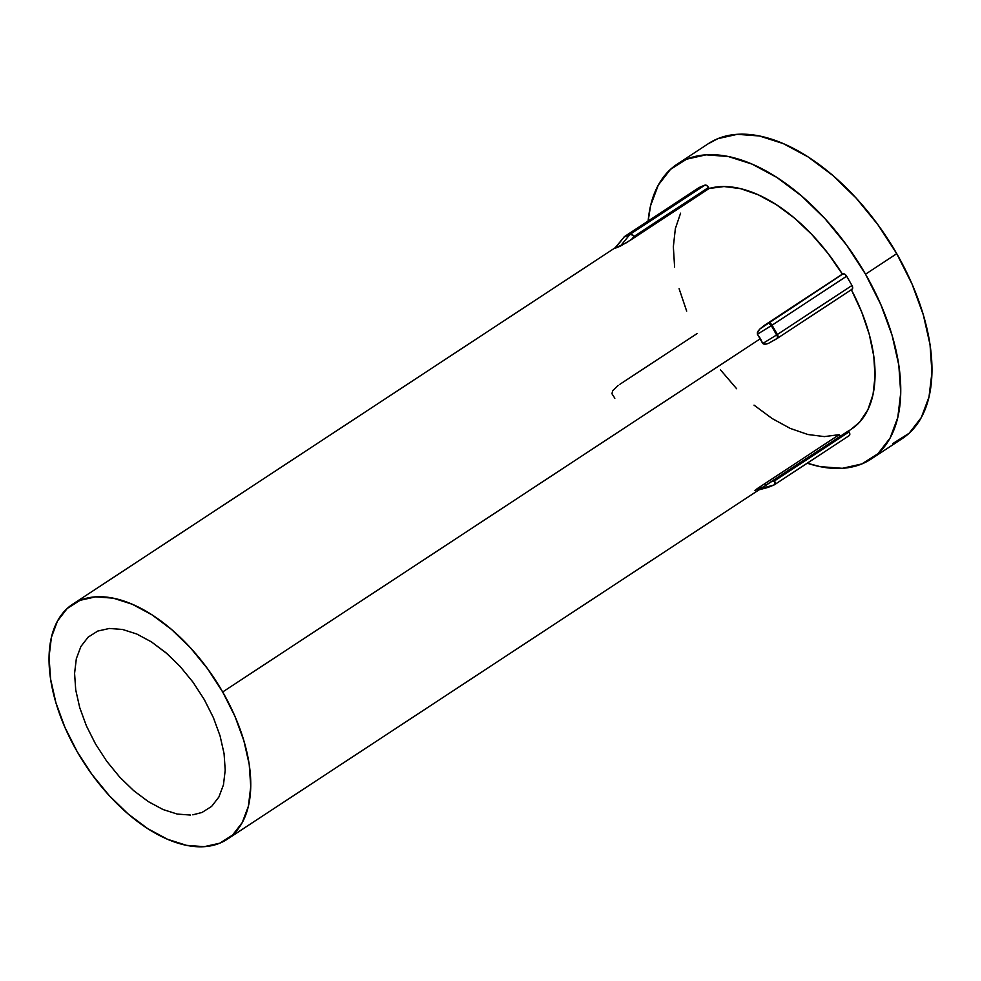 <?xml version="1.0" encoding="UTF-8"?>
<svg xmlns="http://www.w3.org/2000/svg" width="981" height="981" viewBox="0 0 981 981"><rect width="100%" height="100%" fill="white"/><g stroke="black" fill="none" stroke-linecap="round" stroke-linejoin="round"><path stroke-width="1.47" d="M777.663 338.114L851.9 289.334L852.685 287.887L851.974 285.483L846.64 276.201L844.837 274.239L842.998 273.871L760.042 328.856L758.068 331.161L757.43 334.227L771.336 325.655L776.67 334.938L762.764 343.509L757.43 334.227L771.336 325.655L777.271 336.152L777.308 338.347L768.405 343.411L764.395 344.356L762.764 343.509L760.422 338.666L222.687 691.973A140.651 77.634 56.7 0 1 227.126 839.307A140.651 77.634 56.7 0 1 77.107 751.544A140.651 77.634 56.7 0 1 72.668 604.222A140.651 77.634 56.7 0 1 222.687 691.973L760.422 338.666L757.43 334.227L757.418 332.351L760.042 328.856L764.726 325.14L842.385 274.116L827.939 253.319L811.753 234.41L794.352 218.003L776.29 204.649L758.154 194.753L740.545 188.646L724.027 186.537L709.14 188.487L706.749 185.495L704.922 185.127L699.355 187.408L704.922 185.127L630.329 234.14L624.774 236.409L699.355 187.408A3.581 1.974 -123.3 0 0 699.171 187.506A3.581 1.974 -123.3 0 0 698.999 187.641M227.126 839.307L851.422 429.114A140.651 77.634 -123.3 0 0 851.349 289.714M677.282 164.085A176.482 97.413 56.7 0 0 648.147 221.032L650.599 205.642L658.288 185.09L670.44 169.419L686.577 159.192L706.075 154.826L728.196 156.494L752.084 164.109L776.817 177.402L801.452 195.844L825.046 218.738L846.677 245.189L865.524 274.202A176.482 97.413 56.7 0 1 871.103 459.071A176.482 97.413 56.7 0 1 807.265 463.204L820.19 466.649L842.311 468.317L861.808 463.952L877.946 453.737L890.098 438.053L897.787 417.514L900.73 392.89L898.817 365.153L892.109 335.355L880.864 304.65L865.524 274.202L896.744 253.687L865.524 274.202A176.482 97.413 56.7 0 0 677.282 164.085L708.503 143.569A176.482 97.413 -123.3 0 1 896.744 253.687L912.085 284.134L923.317 314.852L930.037 344.65L931.95 372.388L929.007 396.998L921.306 417.538L909.166 433.222L893.029 443.437M871.103 459.071L902.312 438.556A176.482 97.413 -123.3 0 0 896.744 253.687L877.897 224.686L856.266 198.223L832.673 175.329L808.037 156.886L783.292 143.606L759.404 135.979L737.283 134.323L717.785 138.689L708.135 143.815M851.9 289.334A3.581 1.974 -123.3 0 0 852.084 289.236A3.581 1.974 -123.3 0 0 851.974 285.483L776.67 334.938L777.381 334.484L772.047 325.202L771.336 325.655L772.047 325.202A3.581 1.974 -123.3 0 0 768.417 322.872A3.581 1.974 56.7 0 1 772.047 325.202L846.64 276.201L851.974 285.483L777.381 334.484L772.047 325.202L846.64 276.201A3.581 1.974 -123.3 0 0 842.998 273.871L768.417 322.872L771.336 325.655A3.581 1.14 -121.6 0 0 768.417 322.872L842.385 274.116A140.651 77.634 -123.3 0 0 709.14 188.487L626.209 242.859L614.817 248.279M680.581 213.184L675.357 228.622L673.346 246.758L674.609 267.004M679.097 288.684L686.675 311.112M720.446 369.825L736.633 388.734M754.033 405.141L772.096 418.507L790.232 428.403L807.841 434.497L824.359 436.606L839.245 434.657L756.903 488.869M774.794 484.516L849.031 435.736L849.816 434.301L848.59 430.99L849.105 431.885L774.512 480.898L771.274 481.781L774.512 480.898A3.581 1.974 56.7 0 1 774.634 484.651A3.581 1.974 56.7 0 1 774.438 484.749A3.581 1.974 -123.3 0 0 774.634 484.651A3.581 1.974 -123.3 0 0 774.512 480.898A3.581 1.999 74.7 0 1 773.739 485.068L759 489.85L768.172 487.349A3.581 2.968 67.7 0 0 768.454 487.25A3.581 2.968 67.7 0 0 768.724 487.116M851.238 429.237L859.552 422.21L867.805 409.96L873.029 394.521L875.04 376.385L873.777 356.14L869.289 334.46L861.71 312.032L851.287 289.591M615.492 247.801L624.186 236.948L629.753 234.667L620.36 246.133L614.805 248.414L624.186 236.948A3.581 1.827 -140.7 0 0 623.781 237.243L699.355 187.408M708.552 187.469L633.971 236.47L631.482 239.511L709.14 188.487L708.552 187.469A3.581 1.974 -123.3 0 0 704.922 185.127L630.329 234.14L624.578 236.507A3.581 1.974 56.7 0 1 624.774 236.409A3.581 2.968 67.7 0 0 624.186 236.948L629.753 234.667A3.581 2.968 -112.3 0 1 630.329 234.14A3.581 1.974 56.7 0 1 633.971 236.47L708.552 187.469M614.572 248.487L624.21 236.911M629.753 234.667A3.581 1.827 39.3 0 1 633.971 236.47A3.581 1.974 -123.3 0 0 630.329 234.14A3.581 2.968 67.7 0 0 629.753 234.667L620.36 246.133L631.482 239.511L633.971 236.47A3.581 1.827 -140.7 0 0 629.753 234.667M618.165 385.459L612.684 390.659L611.948 393.749L614.842 398.237M619.44 384.589L697.099 333.565M768.883 487.03L773.739 485.068A3.581 2.968 67.7 0 0 774.021 484.97A3.581 2.968 -112.3 0 1 773.739 485.068L760.974 488.55L773.739 485.068A3.581 1.999 -105.3 0 0 774.512 480.898L849.105 431.885A3.581 1.974 -123.3 0 1 849.215 435.638A3.581 1.974 -123.3 0 1 849.031 435.736M754.941 490.328L762.801 487.116M765.634 485.288A3.581 1.974 56.7 0 1 765.241 484.688L765.634 485.288L848.516 430.867M767.915 487.41A3.581 1.999 -105.3 0 0 768.037 487.385A3.581 1.999 -105.3 0 0 768.172 487.349L774.021 484.97A3.581 2.968 67.7 0 0 774.438 484.749A3.581 2.968 -112.3 0 1 774.021 484.97L849.215 435.638M839.834 435.687A3.581 1.974 -123.3 0 0 840.239 436.312M765.511 485.374L765.241 484.688A3.581 1.999 -105.3 0 0 765.511 485.374M777.381 334.484A3.581 1.974 56.7 0 1 777.492 338.237A3.581 1.974 -123.3 0 0 777.381 334.484M777.602 337.219L777.308 338.347A3.581 1.14 -121.6 0 0 777.406 338.298A3.581 1.14 -121.6 0 0 776.67 334.938L762.764 343.509L765.572 344.257L768.405 343.411L777.308 338.347M777.442 338.273A3.581 1.974 -123.3 0 0 777.492 338.237L852.084 289.236M777.492 338.237L773.629 340.615M222.687 691.973L234.913 716.24L243.877 740.716L249.223 764.469L250.744 786.566L248.401 806.186L242.27 822.556L232.583 835.052L219.732 843.206L204.183 846.677L186.562 845.352L167.518 839.282L147.8 828.687L128.168 813.997L109.369 795.75L92.128 774.659L77.107 751.544L64.881 727.277L55.929 702.801L50.583 679.06L49.05 656.951L51.392 637.331L57.523 620.961L67.211 608.465L80.074 600.323L95.611 596.853L113.244 598.165L132.276 604.247L151.994 614.829L171.626 629.532L190.424 647.779L207.665 668.858L222.687 691.973M204.256 699.514L193.049 682.249L180.161 666.504L166.12 652.88L151.466 641.905L136.739 633.996L151.466 641.905L167.334 653.935L180.161 666.504L193.049 682.249L204.256 699.514L213.392 717.638L204.256 699.514M74.581 673.358L75.721 689.864L79.719 707.608L86.402 725.879L95.537 744.003L106.757 761.268L119.633 777.013L133.674 790.649L148.339 801.624L163.054 809.533L177.279 814.071L163.054 809.533L148.339 801.624L133.674 790.649L119.633 777.013L106.757 761.268L95.537 744.003L86.402 725.879L79.719 707.608L75.721 689.864L74.581 673.358L76.334 658.705L80.908 646.479L88.143 637.147L97.744 631.065L109.357 628.465L122.527 629.459L136.739 633.996M225.213 770.159L224.073 753.653L225.213 770.159L223.46 784.812L218.886 797.038L211.651 806.37L202.049 812.452L192.816 814.831M224.073 753.653L220.075 735.922L213.392 717.638L220.075 735.922L224.073 753.653M190.437 815.052L177.279 814.071M615.148 247.776L72.668 604.222M624.578 236.507L699.171 187.506M758.975 489.862L768.037 487.385"/></g></svg>
